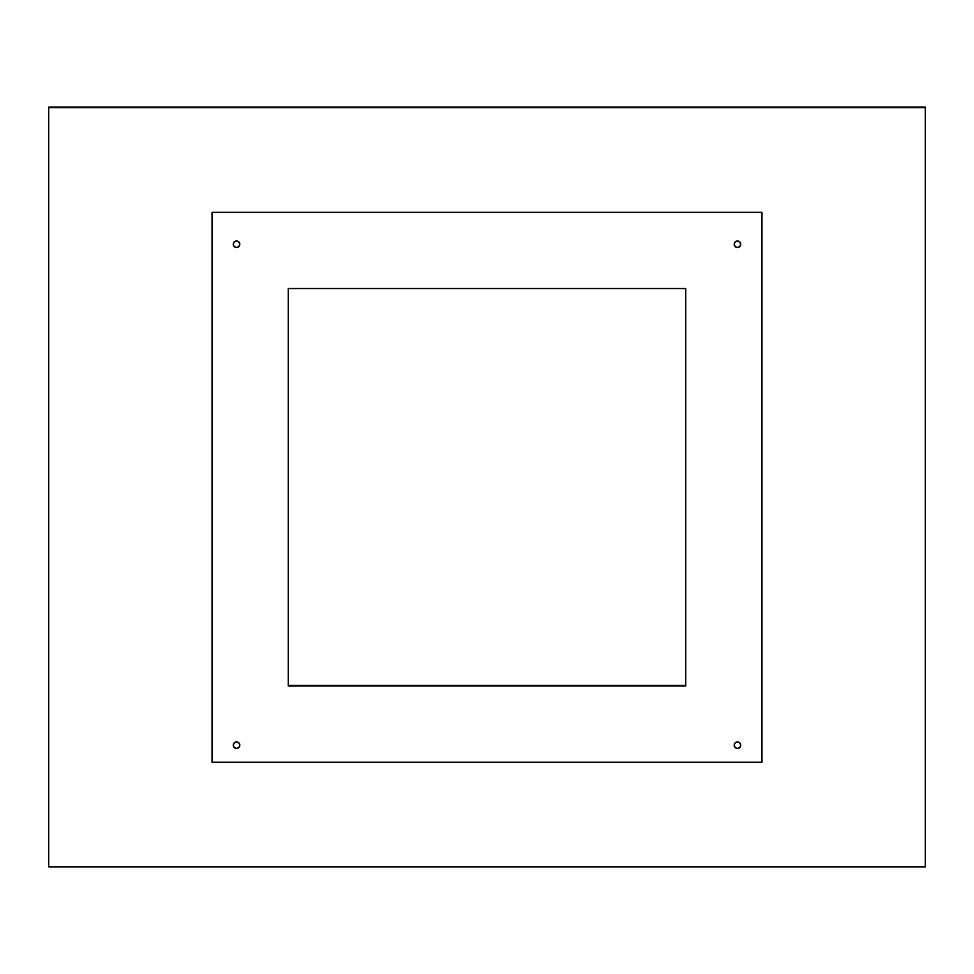 <?xml version="1.0" encoding="UTF-8"?>
<svg xmlns="http://www.w3.org/2000/svg" width="974" height="974" viewBox="0 0 974 974"><rect width="100%" height="100%" fill="white"/><g stroke="black" fill="none" stroke-linecap="round" stroke-linejoin="round"><path stroke-width="1.46" d="M737.452 241.016A3.263 3.263 0 0 1 740.727 244.279A3.263 3.263 0 0 1 737.452 247.542L735.151 246.592L734.189 244.279L735.151 241.966L737.452 241.016L739.765 241.966L740.727 244.279L739.765 246.592L737.452 247.542A3.263 3.263 0 0 1 734.189 244.279A3.263 3.263 0 0 1 737.452 241.016L735.151 241.966L734.189 244.279L735.151 246.592L737.452 247.542L739.765 246.592L740.727 244.279L739.765 241.966L737.452 241.016M737.452 741.932A3.263 3.263 0 0 1 740.727 745.195A3.263 3.263 0 0 1 737.452 748.458L735.151 747.508L734.189 745.195L735.151 742.882L737.452 741.932L739.765 742.882L740.727 745.195L739.765 747.508L737.452 748.458A3.263 3.263 0 0 1 734.189 745.195A3.263 3.263 0 0 1 737.452 741.932L735.151 742.882L734.189 745.195L735.151 747.508L737.452 748.458L739.765 747.508L740.727 745.195L739.765 742.882L737.452 741.932M236.548 741.932A3.263 3.263 0 0 1 239.811 745.195A3.263 3.263 0 0 1 236.548 748.458L234.235 747.508L233.273 745.195L234.235 742.882L236.548 741.932L238.849 742.882L239.811 745.195L238.849 747.508L236.548 748.458A3.263 3.263 0 0 1 233.273 745.195A3.263 3.263 0 0 1 236.548 741.932L234.235 742.882L233.273 745.195L234.235 747.508L236.548 748.458L238.849 747.508L239.811 745.195L238.849 742.882L236.548 741.932M236.548 241.016A3.263 3.263 0 0 1 239.811 244.279A3.263 3.263 0 0 1 236.548 247.542L234.235 246.592L233.273 244.279L234.235 241.966L236.548 241.016L238.849 241.966L239.811 244.279L238.849 246.592L236.548 247.542A3.263 3.263 0 0 1 233.273 244.279A3.263 3.263 0 0 1 236.548 241.016L234.235 241.966L233.273 244.279L234.235 246.592L236.548 247.542L238.849 246.592L239.811 244.279L238.849 241.966L236.548 241.016M761.96 762.228L761.96 212.32L212.04 212.32L212.04 762.228L761.96 762.228L761.96 212.32L212.04 212.32L212.04 762.228L761.96 762.228M288.267 288.535L685.733 288.535L685.733 686L288.267 686L288.267 288.535L288.267 686L685.733 686L685.733 288.535L288.267 288.535M925.3 866.848L48.7 866.848L48.7 107.688L925.3 107.688L925.3 866.848L48.7 866.848L48.7 107.152L925.3 107.688L925.3 866.848M925.3 107.152L48.7 107.152L925.3 107.152M288.267 685.465L685.733 685.465L288.267 685.465"/></g></svg>
